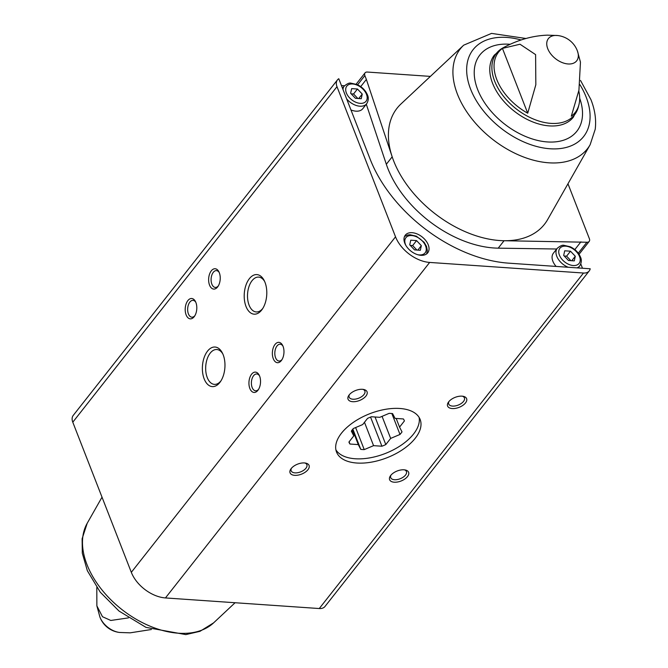 <?xml version="1.0" encoding="UTF-8"?>
<svg xmlns="http://www.w3.org/2000/svg" width="668" height="668" viewBox="0 0 668 668"><rect width="100%" height="100%" fill="white"/><g stroke="black" fill="none" stroke-linecap="round" stroke-linejoin="round"><path stroke-width="1" d="M590.203 268.778A12.032 7.624 -141.8 0 1 589.218 270.949A12.032 7.624 -141.8 0 1 583.481 273.028L429.658 262.432A30.185 19.113 -141.8 0 1 395.531 236.823L336.989 86.681A12.032 7.624 -141.8 0 1 337.432 79.918A12.032 7.624 -141.8 0 1 338.785 78.732L370.206 159.318A122.361 77.505 -141.8 0 0 508.548 263.15L590.203 268.778M589.218 270.949L325.015 606.452A12.032 7.624 -141.8 0 1 319.271 608.54L165.447 597.935A30.185 19.113 -141.8 0 1 131.32 572.326L72.787 422.193A12.032 7.624 -141.8 0 1 73.221 415.429L337.432 79.918M525.941 38.493L491.531 33.4L463.701 45.165A80.836 51.202 38.2 0 0 456.169 90.681A80.836 51.202 38.2 0 0 521.658 156.245A80.836 51.202 38.2 0 0 590.136 144.731L547.651 219.555A93.812 59.419 -141.8 0 1 504.064 240.722L586.896 242.242A4.826 3.056 -141.8 0 0 589.201 241.407A4.826 3.056 -141.8 0 0 589.376 238.693L567.967 183.775M360.712 86.606L366.365 79.434L364.87 75.601A4.826 3.056 -141.8 0 1 365.045 72.887A4.826 3.056 -141.8 0 1 367.35 72.052L430.384 76.394M366.365 79.434L392.183 156.83A93.812 59.419 -141.8 0 1 400.925 104.008L463.701 45.165M428.246 244.814A14.279 9.043 38.2 0 0 417.158 233.959A14.279 9.043 38.2 0 0 405.301 235.169A14.279 9.043 38.2 0 0 410.92 251.11A14.279 9.043 38.2 0 0 427.729 252.838A14.279 9.043 38.2 0 0 428.246 244.814M574.388 249.264L575.081 249.273L575.407 250.099M580.809 263.96L582.479 268.244M341.448 85.562L344.504 85.771M578.279 107.297L573.319 117.201A50.225 31.814 38.2 0 1 514.185 111.122A50.225 31.814 38.2 0 1 494.404 55.052L502.87 47.921A49.691 31.471 38.2 0 0 516.047 108.75A49.691 31.471 38.2 0 0 578.279 107.297L578.972 104.6A48.764 30.887 38.2 0 1 571.299 116.224L578.931 90.213L580.459 62.141L577.469 51.135A17.994 11.398 38.2 0 0 577.319 50.735M578.972 104.6A48.764 30.887 38.2 0 0 578.78 90.948M502.445 48.397L520.013 44.23L535.602 54.617L535.836 84.719L527.72 113.226A48.764 30.887 38.2 0 1 502.445 48.397L527.72 113.226M128.415 617.892L110.804 620.463L102.48 616.714L96.868 605.859L96.802 587.531M575.081 249.273L580.943 241.833M403.998 469.804A10.195 5.369 158.7 0 0 390.454 475.808A10.195 5.369 158.7 0 0 394.095 482.196A10.195 5.369 158.7 0 0 407.004 477.161A10.195 5.369 158.7 0 0 405.367 469.996A10.195 5.369 158.7 0 0 403.998 469.804M304.441 462.941A10.195 5.369 158.7 0 0 290.897 468.953A10.195 5.369 158.7 0 0 294.546 475.332A10.195 5.369 158.7 0 0 307.447 470.305A10.195 5.369 158.7 0 0 305.81 463.133A10.195 5.369 158.7 0 0 304.441 462.941M362.44 389.302A10.195 5.369 158.7 0 0 348.888 395.306A10.195 5.369 158.7 0 0 352.537 401.685A10.195 5.369 158.7 0 0 365.438 396.658A10.195 5.369 158.7 0 0 363.801 389.494A10.195 5.369 158.7 0 0 362.44 389.302M461.989 396.157A10.195 5.369 158.7 0 0 448.445 402.161A10.195 5.369 158.7 0 0 452.094 408.549A10.195 5.369 158.7 0 0 464.995 403.522A10.195 5.369 158.7 0 0 463.358 396.349A10.195 5.369 158.7 0 0 461.989 396.157M399.815 408.474A44.865 23.63 158.7 0 0 353.439 422.301A44.865 23.63 158.7 0 0 336.538 452.052A44.865 23.63 158.7 0 0 386.922 457.772A44.865 23.63 158.7 0 0 420.139 419.454A44.865 23.63 158.7 0 0 399.815 408.474M264.996 282.322A19.84 11.247 -86.1 0 0 264.211 280.552A19.84 11.247 -86.1 0 0 248.454 279.959A19.84 11.247 -86.1 0 0 246.542 307.706A19.84 11.247 -86.1 0 0 262.232 309.276A19.84 11.247 -86.1 0 0 264.996 282.322M223.17 354.758A19.84 11.247 -86.1 0 0 222.377 352.988A19.84 11.247 -86.1 0 0 206.621 352.395A19.84 11.247 -86.1 0 0 204.709 380.142A19.84 11.247 -86.1 0 0 220.398 381.712A19.84 11.247 -86.1 0 0 223.17 354.758M283.048 346.325A10.195 5.778 -86.1 0 0 282.647 345.423A10.195 5.778 -86.1 0 0 274.548 345.114A10.195 5.778 -86.1 0 0 273.563 359.376A10.195 5.778 -86.1 0 0 281.629 360.186A10.195 5.778 -86.1 0 0 283.048 346.325M219.313 272.719A10.195 5.778 -86.1 0 0 218.912 271.809A10.195 5.778 -86.1 0 0 210.812 271.509A10.195 5.778 -86.1 0 0 209.827 285.762A10.195 5.778 -86.1 0 0 217.893 286.572A10.195 5.778 -86.1 0 0 219.313 272.719M259.618 376.084A10.195 5.778 -86.1 0 0 259.209 375.174A10.195 5.778 -86.1 0 0 251.11 374.873A10.195 5.778 -86.1 0 0 250.133 389.127A10.195 5.778 -86.1 0 0 258.19 389.937A10.195 5.778 -86.1 0 0 259.618 376.084M195.883 302.479A10.195 5.778 -86.1 0 0 195.482 301.569A10.195 5.778 -86.1 0 0 187.382 301.26A10.195 5.778 -86.1 0 0 186.397 315.521A10.195 5.778 -86.1 0 0 194.463 316.331A10.195 5.778 -86.1 0 0 195.883 302.479M498.211 248.162L504.064 240.722A93.812 59.419 -141.8 0 1 392.183 156.83L386.329 164.27A93.812 59.419 -141.8 0 0 498.211 248.162L556.703 249.005M449.005 401.451A8.433 4.442 158.7 0 0 448.712 404.023A8.433 4.442 158.7 0 0 458.181 405.1A8.433 4.442 158.7 0 0 464.419 397.894A8.433 4.442 158.7 0 0 462.465 396.199M349.447 394.588A8.433 4.442 158.7 0 0 349.155 397.159A8.433 4.442 158.7 0 0 358.624 398.237A8.433 4.442 158.7 0 0 364.87 391.039A8.433 4.442 158.7 0 0 362.908 389.344M291.457 468.235A8.433 4.442 158.7 0 0 291.164 470.806A8.433 4.442 158.7 0 0 300.633 471.884A8.433 4.442 158.7 0 0 306.871 464.686A8.433 4.442 158.7 0 0 304.917 462.991M391.005 475.098A8.433 4.442 158.7 0 0 390.713 477.67A8.433 4.442 158.7 0 0 400.182 478.739A8.433 4.442 158.7 0 0 406.428 471.541A8.433 4.442 158.7 0 0 404.474 469.846M195.816 302.295A8.433 4.776 -86.1 0 0 193.035 300.366A8.433 4.776 -86.1 0 0 187.683 308.449A8.433 4.776 -86.1 0 0 191.875 317.183A8.433 4.776 -86.1 0 0 194.889 315.655M259.543 375.909A8.433 4.776 -86.1 0 0 256.762 373.971A8.433 4.776 -86.1 0 0 251.418 382.054A8.433 4.776 -86.1 0 0 255.61 390.797A8.433 4.776 -86.1 0 0 258.625 389.26M219.246 272.544A8.433 4.776 -86.1 0 0 216.465 270.607A8.433 4.776 -86.1 0 0 211.121 278.69A8.433 4.776 -86.1 0 0 215.305 287.432A8.433 4.776 -86.1 0 0 218.327 285.896M282.981 346.149A8.433 4.776 -86.1 0 0 280.201 344.22A8.433 4.776 -86.1 0 0 274.849 352.303A8.433 4.776 -86.1 0 0 279.04 361.037A8.433 4.776 -86.1 0 0 282.055 359.509M222.828 353.94A17.468 9.903 -86.1 0 0 216.816 349.523A17.468 9.903 -86.1 0 0 205.736 366.273A17.468 9.903 -86.1 0 0 214.42 384.384A17.468 9.903 -86.1 0 0 220.974 380.835M264.662 281.504A17.468 9.903 -86.1 0 0 258.65 277.095A17.468 9.903 -86.1 0 0 247.569 293.836A17.468 9.903 -86.1 0 0 256.245 311.948A17.468 9.903 -86.1 0 0 262.808 308.399M556.127 266.432A14.279 9.043 -141.8 0 1 552.87 261.238A14.279 9.043 -141.8 0 1 553.388 253.214L557.296 248.254A14.279 9.043 38.2 0 0 568.184 267.258M346.65 98.897A14.279 9.043 38.2 0 0 366.682 103.74L362.774 108.7A14.279 9.043 -141.8 0 1 350.942 109.919M366.298 104.233L386.329 164.27M351.652 88.619L357.455 89.019L362.248 94.071L361.238 98.714L355.426 98.313L350.633 93.269L351.652 88.619M414.527 249.89L420.331 250.291L421.341 245.64L416.556 240.597L410.745 240.196L409.734 244.839L414.527 249.89M358.724 98.538L362.248 94.071M357.823 98.48L353.547 93.979L357.455 89.019M353.547 93.979L351.159 93.821M417.826 250.116L421.341 245.64M416.916 250.049L412.649 245.557L416.556 240.597M412.649 245.557L410.252 245.39M564.694 250.801L570.497 251.201L575.29 256.253L574.28 260.896L568.468 260.495L563.683 255.452L564.694 250.801M571.766 260.72L575.29 256.253M570.864 260.662L566.598 256.161L570.497 251.201M566.598 256.161L564.201 256.003M351.326 431.094L353.789 435.87L348.93 442.041A29.684 15.64 -21.3 0 0 349.013 442.274A29.684 15.64 -21.3 0 0 349.957 444.028L358.298 444.596L360.762 449.372A29.684 15.64 -21.3 0 0 364.235 449.606L373.571 445.656L381.912 446.224A29.684 15.64 -21.3 0 0 385.803 444.579L390.663 438.408L399.998 434.45A29.684 15.64 -21.3 0 0 402.019 431.879L399.556 427.111L404.416 420.94A29.684 15.64 -21.3 0 0 404.332 420.706A29.684 15.64 -21.3 0 0 403.397 418.953L395.055 418.377L392.592 413.609A29.684 15.64 -21.3 0 0 389.11 413.367L379.775 417.325L371.433 416.748A29.684 15.64 -21.3 0 0 367.542 418.393L362.682 424.564L353.355 428.522A29.684 15.64 -21.3 0 0 351.326 431.094M335.904 449.84A44.865 23.63 158.7 0 0 385.261 453.505A44.865 23.63 158.7 0 0 419.112 417.4M404.24 420.473L404.416 420.94M396.182 418.452L399.556 427.111M391.84 413.517L399.998 434.45M382.063 416.356L390.663 438.408M375.049 416.999L385.803 444.579M370.556 417.091L381.912 446.224M364.469 422.301L373.571 445.656M355.635 427.553L364.235 449.606M352.854 429.098L360.762 449.372M352.445 429.591L358.298 444.596M349.097 441.824L349.957 444.028M351.719 430.551L353.789 435.87M319.271 608.54L583.481 273.028M72.787 422.193L336.989 86.681M557.655 35.529A17.994 11.398 38.2 0 0 547.626 48.38A17.994 11.398 38.2 0 0 568.092 63.969A17.994 11.398 38.2 0 0 577.469 51.135A23.864 23.864 0 0 0 557.655 35.529L547.418 35.154C532.471 35.688 517.625 39.946 502.87 47.921M96.868 605.859L99.858 616.865A17.994 11.398 38.2 0 0 119.681 632.471L130.168 632.838L151.386 629.506M578.279 253.18L586.896 242.242M165.447 597.935L429.658 262.432M131.32 572.326L395.531 236.823M357.63 84.786L364.87 75.601M510.06 44.297A61.69 39.07 38.2 0 0 477.294 88.585A61.69 39.07 38.2 0 0 546.04 141.833A61.69 39.07 38.2 0 0 579.682 98.229M521.065 39.971A70.299 44.531 38.2 0 0 467.876 80.277A70.299 44.531 38.2 0 0 545.38 148.271A70.299 44.531 38.2 0 0 586.153 97.077A70.299 44.531 38.2 0 0 579.933 84.686M213.626 622.843L199.966 631.335L185.838 634.6L145.991 627.369L119.013 611.045L100.267 592.19L87.349 570.722L82.298 553.162L82.122 538.725L87.199 523.278A80.836 51.202 38.2 0 0 121.768 609.433A80.836 51.202 38.2 0 0 213.626 622.843L235.078 602.736M342.509 88.285L344.254 86.072A14.279 9.043 38.2 0 0 342.968 89.454M366.498 94.363A12.233 7.749 38.2 0 0 348.145 84.928A12.233 7.749 38.2 0 0 354.683 101.711A12.233 7.749 38.2 0 0 366.498 94.363M417.734 254.708A12.233 7.749 38.2 0 0 425.591 245.933A12.233 7.749 38.2 0 0 411.363 235.528A12.233 7.749 38.2 0 0 405.818 245.331M577.002 267.868A14.279 9.043 38.2 0 0 579.724 265.922C581.561 262.8 581.811 259.844 580.467 257.038C578.53 252.529 575.131 249.114 570.272 246.784L563.959 245.331C562.481 244.864 560.26 245.841 557.296 248.254M579.54 256.545A12.233 7.749 38.2 0 0 561.187 247.11A12.233 7.749 38.2 0 0 567.733 263.893A12.233 7.749 38.2 0 0 579.54 256.545M579.056 254.291L589.201 241.407M356.161 84.16L365.045 72.887M580.534 80.469L590.955 99.674C594.954 109.853 596.374 119.722 595.213 129.283L590.136 144.731M99.858 616.865A23.864 23.864 0 0 0 119.681 632.471M87.199 523.278L102.02 497.167M344.254 86.072C347.21 83.659 349.431 82.682 350.917 83.149L357.23 84.602C362.089 86.932 365.488 90.347 367.425 94.856C368.761 97.662 368.519 100.617 366.682 103.74M404.524 236.472L407.555 235.027L410.01 234.727L416.323 236.18L424.105 242.267L426.518 246.434L427.345 250.609L426.643 253.89M578.129 267.951L579.724 265.922"/></g></svg>
